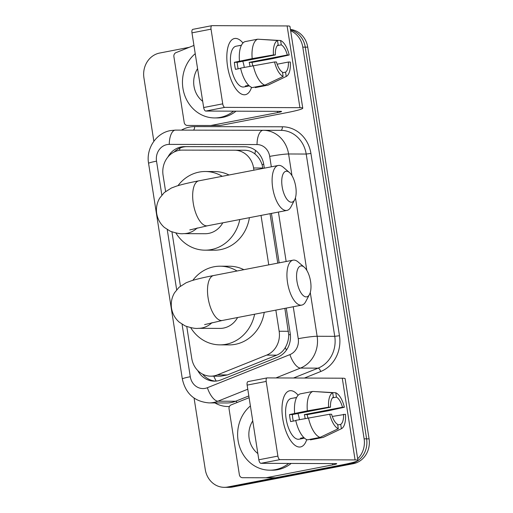 <?xml version="1.0" encoding="UTF-8"?>
<svg xmlns="http://www.w3.org/2000/svg" width="513" height="513" viewBox="0 0 513 513"><rect width="100%" height="100%" fill="white"/><g stroke="black" fill="none" stroke-linecap="round" stroke-linejoin="round"><path stroke-width="0.77" d="M253.935 170.181L253.589 167.982A21.456 19.347 -89.8 0 0 234.608 150.213A21.456 19.347 -89.8 0 0 234.576 150.213L182.186 150.11A21.456 19.347 -89.8 0 0 178.825 150.424A21.456 19.347 -89.8 0 0 163.07 175.247L165.609 191.439M262.945 168.437L262.066 164.583C260.566 160.165 258.199 156.632 254.955 153.983C251.998 151.54 248.549 150.296 244.618 150.251L234.646 150.213M186.77 326.582L191.753 358.395A21.456 19.347 -89.8 0 0 210.728 376.164L220.552 376.202L227.426 374.926L276.706 355.156C280.387 353.617 283.247 351.084 285.273 347.558C287.504 343.761 288.659 339.523 288.723 334.829L284.856 308.371M277.77 263.124L270.03 213.684M234.608 150.213L244.618 150.251M210.728 376.164A21.456 19.347 -89.8 0 0 217.384 374.888L266.664 355.111A21.456 19.347 -89.8 0 0 279.155 331.251L275.847 310.115M268.761 264.862L261.021 215.428M171.938 231.895L180.435 286.126M350.841 462.995A21.456 19.347 90.2 0 1 348.372 463.662L227.644 487.01L230.113 487.023A21.456 19.347 90.2 0 1 226.72 487.337A21.456 19.347 90.2 0 0 230.113 487.023L350.847 463.669L230.113 487.023L232.588 487.029A21.456 19.347 90.2 0 1 229.189 487.35L224.245 487.331A21.456 19.347 90.2 0 1 205.271 469.562L194.081 398.107M290.64 30.774A21.456 19.347 90.2 0 1 302.785 47.132L364.127 438.839L366.603 438.846A21.456 19.347 90.2 0 1 350.847 463.669A21.456 19.347 90.2 0 0 366.603 438.846L305.261 47.138L366.603 438.846L369.071 438.859A21.456 19.347 90.2 0 1 353.316 463.681L232.588 487.029M290.505 29.908A21.456 19.347 90.2 0 1 305.261 47.138A21.456 19.347 90.2 0 0 290.505 29.908M290.435 29.472A21.456 19.347 90.2 0 1 307.729 47.151L369.071 438.859M264.342 168.168L263.772 164.526A21.456 19.347 -89.8 0 0 244.791 146.756A21.456 19.347 -89.8 0 0 244.759 146.756L184.507 146.635A21.456 19.347 -89.8 0 0 181.147 146.955A21.456 19.347 -89.8 0 0 167.841 157.119M174.099 152.053A21.456 19.347 90.2 0 1 183.616 146.968A21.456 19.347 90.2 0 1 186.982 146.647L245.163 146.763M153.855 141.267L143.929 77.854A21.456 19.347 90.2 0 1 159.684 53.038L189.265 47.311M227.644 487.01A21.456 19.347 90.2 0 1 224.245 487.331M364.127 438.839A21.456 19.347 90.2 0 1 357.67 458.789M197.761 370.559A21.456 19.347 -89.8 0 0 214.376 381.165A21.456 19.347 -89.8 0 0 221.032 379.883L277.706 357.151A21.456 19.347 -89.8 0 0 290.198 333.29L286.254 308.101M279.168 262.855L271.428 213.414M215.614 381.127A21.456 19.347 90.2 0 1 202.603 374.144M227.573 66.549A28.606 12.171 -100.9 0 1 227.054 52.172A28.606 12.171 -100.9 0 1 242.97 42.996A28.606 12.171 -100.9 0 0 234.505 38.513A28.606 12.171 -100.9 0 0 227.573 66.549A28.606 12.171 -100.9 0 0 233.364 84.786A28.606 12.171 -100.9 0 0 251.55 87.364A28.606 12.171 -100.9 0 1 245.368 94.681A28.606 12.171 -100.9 0 1 227.573 66.549M210.586 125.505A3.578 3.225 -89.8 0 0 211.144 125.448L220.417 125.486A3.578 3.225 90.2 0 1 219.853 125.538L187.38 125.454A3.578 3.225 -89.8 0 0 187.38 125.454A3.578 3.225 -89.8 0 1 184.205 122.492L173.894 56.622A3.578 3.225 -89.8 0 1 175.978 52.647L193.946 45.433M220.417 125.486L286.857 112.636A28.606 2.167 171.1 0 0 302.76 108.16A28.606 2.167 171.1 0 0 299.919 107.672L224.829 107.371L205.764 111.058L280.855 111.359A7.15 0.545 -8.9 0 1 281.566 111.481A7.15 0.545 -8.9 0 1 277.591 112.597L211.144 125.448M219.853 125.538L196.646 125.493A3.578 3.225 90.2 0 1 196.639 125.493A3.578 3.225 90.2 0 1 196.633 125.493L196.639 125.493M302.76 108.16L289.96 26.439A28.606 2.167 171.1 0 0 287.12 25.945L212.029 25.65A3.578 1.52 79.1 0 0 211.901 25.663A3.578 1.52 79.1 0 0 211.035 29.164L191.971 32.851A3.578 1.52 -100.9 0 1 192.843 29.35A3.578 1.52 -100.9 0 1 192.965 29.337M205.764 111.058A3.578 1.52 -100.9 0 1 203.667 107.531L222.732 103.844L211.035 29.164M222.732 103.844A3.578 1.52 79.1 0 0 224.829 107.371M203.667 107.531L191.971 32.851M238.179 68.825A14.3 6.085 79.1 0 1 237.57 65.837A14.3 6.085 79.1 0 1 237.211 62.31L275.34 54.936A14.3 6.085 -100.9 0 1 278.193 44.836L277.514 40.501A18.596 7.907 -100.9 0 0 273.442 54.929L252.178 58.61L234.37 62.304A20.738 8.824 -100.9 0 0 234.787 65.824A20.738 8.824 -100.9 0 0 235.473 69.345L240.629 68.351M277.341 45.612L281.284 44.849A14.3 6.085 -100.9 0 1 287.306 54.987L249.183 62.362A14.3 6.085 79.1 0 1 249.927 65.882A14.3 6.085 79.1 0 1 249.991 66.292M242.771 61.239A14.3 6.085 -100.9 0 1 244.207 66.991A14.3 6.085 -100.9 0 1 244.271 67.395M249.26 85.831L248.446 85.992A20.738 8.824 -100.9 0 1 247.689 86.222L243.874 86.96A20.738 8.824 -100.9 0 1 230.972 66.562A20.738 8.824 -100.9 0 1 235.999 46.234L239.808 45.497A20.738 8.824 -100.9 0 1 240.597 45.426M247.689 86.222A20.738 8.824 -100.9 0 1 245.355 85.979L248.715 85.325M252.691 65.767A20.738 8.824 -100.9 0 0 252.024 62.368L272.339 58.687L289.21 54.994L287.306 54.987M255.153 87.024L255.25 87.614L267.953 85.158L286.235 76.463L285.555 72.134L282.56 72.711M252.159 87.601A23.598 10.042 -100.9 0 1 240.578 68.114L274.545 61.977L276.443 61.983A14.3 6.085 -100.9 0 0 282.464 72.121L283.144 76.456L264.868 85.145L252.159 87.601M281.284 44.849L280.605 40.514L260.02 39.341M277.135 64.215L288.409 62.028L290.313 62.041A18.596 7.907 -100.9 0 1 286.235 76.463L268.35 84.991A23.598 10.042 -100.9 0 1 267.953 85.158M264.868 85.145A23.598 10.042 -100.9 0 1 253.281 65.658M280.605 40.514A18.596 7.907 -100.9 0 1 289.21 54.994M283.144 76.456A18.596 7.907 -100.9 0 1 274.545 61.977M288.409 62.028A14.3 6.085 -100.9 0 1 285.555 72.134M239.808 45.497A20.738 8.824 -100.9 0 0 239.052 45.728L241.411 45.272M239.475 61.066A23.598 10.042 -100.9 0 1 244.957 41.643L257.667 39.187L277.514 40.501M252.178 58.61A23.598 10.042 -100.9 0 1 257.667 39.187M275.34 54.936L273.442 54.929M237.211 62.31L234.37 62.304M252.024 62.368L249.183 62.362M248.446 85.992L248.35 85.395M233.556 111.167A35.756 32.248 90.2 0 1 220.218 117.4A35.756 32.248 90.2 0 1 214.562 117.932A35.756 32.248 90.2 0 1 184.116 93.513A35.756 32.248 90.2 0 1 195.235 53.685M236.025 111.18A35.756 32.248 90.2 0 1 222.693 117.406A35.756 32.248 90.2 0 1 217.037 117.939L214.562 117.932M202.693 101.324A23.316 21.027 90.2 0 1 197.582 68.659M199.576 81.4L201.237 92.007M282.15 186.687A15.736 6.695 79.1 0 0 287.825 200.314A15.736 6.695 79.1 0 0 294.674 199.749A15.736 6.695 79.1 0 0 295.744 186.745A15.736 6.695 79.1 0 0 289.403 172.483A15.736 6.695 79.1 0 0 282.15 186.687M294.674 199.749L290.922 206.906A22.886 9.734 -100.9 0 1 286.94 210.413A22.886 9.734 -100.9 0 1 272.704 187.905A22.886 9.734 -100.9 0 1 278.245 165.475A22.886 9.734 -100.9 0 1 283.253 167.244L289.403 172.483M189.765 229.933L207.508 225.778A22.886 9.734 79.1 0 1 193.273 203.27A22.886 9.734 79.1 0 1 198.82 180.839C189.502 182.622 182.032 184.391 176.414 186.142L171.393 188.021L164.237 192.587L159.716 198.076C156.907 202.866 155.907 208.028 156.702 213.562C157.632 219.07 160.165 223.681 164.301 227.381L170.29 231.228C176.53 233.293 180.935 234.101 183.487 233.639L205.117 233.723A22.886 20.635 -89.8 0 0 208.74 233.383A22.886 20.635 -89.8 0 0 222.783 222.822M239.795 219.532A39.334 35.474 90.2 0 1 211.273 249.587A39.334 35.474 90.2 0 1 205.053 250.171A39.334 35.474 90.2 0 1 175.876 232.985M177.979 185.661A39.334 35.474 90.2 0 1 199.14 172.092A39.334 35.474 90.2 0 1 205.36 171.509A39.334 35.474 90.2 0 1 222.225 176.312M249.414 217.672A39.334 35.474 90.2 0 1 220.545 249.626A39.334 35.474 90.2 0 1 214.325 250.209L205.053 250.171M205.36 171.509L214.633 171.547A39.334 35.474 90.2 0 1 229.035 174.997M296.976 281.374A15.736 6.695 79.1 0 0 302.657 295.001A15.736 6.695 79.1 0 0 309.499 294.436A15.736 6.695 79.1 0 0 310.577 281.425A15.736 6.695 79.1 0 0 304.228 267.17A15.736 6.695 79.1 0 0 296.976 281.374M309.499 294.436L305.748 301.593A22.886 9.734 -100.9 0 1 301.766 305.1A22.886 9.734 -100.9 0 1 287.53 282.592A22.886 9.734 -100.9 0 1 293.077 260.162A22.886 9.734 -100.9 0 1 298.079 261.931L304.228 267.17M204.597 324.62L222.334 320.465A22.886 9.734 79.1 0 1 208.105 297.957A22.886 9.734 79.1 0 1 213.645 275.526C204.328 277.309 196.864 279.078 191.24 280.829L186.225 282.708L179.063 287.274L174.542 292.763C171.733 297.546 170.733 302.708 171.528 308.242C172.464 313.757 174.997 318.368 179.133 322.068L185.116 325.909C191.362 327.98 195.761 328.782 198.313 328.326L219.942 328.41A22.886 20.635 -89.8 0 0 223.565 328.07A22.886 20.635 -89.8 0 0 237.609 317.509M254.621 314.219A39.334 35.474 90.2 0 1 226.105 344.274A39.334 35.474 90.2 0 1 219.878 344.858A39.334 35.474 90.2 0 1 190.701 327.672M192.805 280.348A39.334 35.474 90.2 0 1 213.966 266.779A39.334 35.474 90.2 0 1 220.192 266.196A39.334 35.474 90.2 0 1 237.051 270.999M264.24 312.359A39.334 35.474 90.2 0 1 235.371 344.313A39.334 35.474 90.2 0 1 229.151 344.896L219.878 344.858M220.192 266.196L229.458 266.228A39.334 35.474 90.2 0 1 243.861 269.678M282.74 418.8A28.606 12.171 -100.9 0 1 282.214 404.424A28.606 12.171 -100.9 0 1 298.13 395.247A28.606 12.171 -100.9 0 0 289.665 390.765A28.606 12.171 -100.9 0 0 282.74 418.8A28.606 12.171 -100.9 0 0 288.524 437.038A28.606 12.171 -100.9 0 0 306.716 439.622A28.606 12.171 -100.9 0 1 300.528 446.938A28.606 12.171 -100.9 0 1 282.74 418.8M265.747 477.757A3.578 3.225 -89.8 0 0 266.305 477.706L275.577 477.738A3.578 3.225 90.2 0 1 275.019 477.795L242.54 477.712A3.578 3.225 -89.8 0 1 242.534 477.712A3.578 3.225 -89.8 0 1 239.372 474.749L229.054 408.874A3.578 3.225 -89.8 0 1 231.139 404.898L249.106 397.69M275.577 477.738L342.017 464.887A28.606 2.167 171.1 0 0 357.92 460.411A28.606 2.167 171.1 0 0 355.079 459.924L279.989 459.629L260.925 463.316L336.015 463.611A7.15 0.545 -8.9 0 1 336.727 463.733A7.15 0.545 -8.9 0 1 332.751 464.849L266.305 477.706M275.019 477.795L251.806 477.744A3.578 3.225 90.2 0 1 251.8 477.744M357.92 460.411L345.121 378.69A28.606 2.167 171.1 0 0 342.28 378.203L267.19 377.901A3.578 1.52 79.1 0 0 267.068 377.914A3.578 1.52 79.1 0 0 266.196 381.422L247.138 385.109A3.578 1.52 -100.9 0 1 248.003 381.601A3.578 1.52 -100.9 0 1 248.132 381.589M260.925 463.316A3.578 1.52 -100.9 0 1 258.828 459.783L277.892 456.095L266.196 381.422M277.892 456.095A3.578 1.52 79.1 0 0 279.989 459.629M258.828 459.783L247.138 385.109M293.34 421.077A14.3 6.085 79.1 0 1 292.731 418.089A14.3 6.085 79.1 0 1 292.372 414.568L330.5 407.194A14.3 6.085 -100.9 0 1 333.354 397.088L332.674 392.759A18.596 7.907 -100.9 0 0 328.602 407.187L307.345 410.862L289.531 414.555A20.738 8.824 -100.9 0 0 289.948 418.076A20.738 8.824 -100.9 0 0 290.634 421.603L295.789 420.602M332.501 397.864L336.445 397.1A14.3 6.085 -100.9 0 1 342.466 407.239L304.344 414.613A14.3 6.085 79.1 0 1 305.088 418.14A14.3 6.085 79.1 0 1 305.152 418.544M297.931 413.491A14.3 6.085 -100.9 0 1 299.374 419.243A14.3 6.085 -100.9 0 1 299.432 419.653M304.421 438.089L303.606 438.243A20.738 8.824 -100.9 0 1 302.85 438.474L299.034 439.211A20.738 8.824 -100.9 0 1 286.139 418.813A20.738 8.824 -100.9 0 1 291.16 398.486L294.969 397.748A20.738 8.824 -100.9 0 1 295.764 397.684M302.85 438.474A20.738 8.824 -100.9 0 1 300.515 438.23L303.882 437.583M307.851 418.024A20.738 8.824 -100.9 0 0 307.184 414.626L327.499 410.945L344.37 407.245L342.466 407.239M310.314 439.275L310.41 439.872L323.119 437.409L341.395 428.721L340.715 424.386L337.721 424.969M307.319 439.859A23.598 10.042 -100.9 0 1 295.738 420.365L329.705 414.228L331.603 414.235A14.3 6.085 -100.9 0 0 337.631 424.373L338.304 428.708L320.029 437.397L307.319 439.859M336.445 397.1L335.765 392.772L315.181 391.592M332.296 416.466L345.473 414.292A18.596 7.907 -100.9 0 1 341.395 428.721L323.511 437.249A23.598 10.042 -100.9 0 1 323.119 437.409M320.029 437.397A23.598 10.042 -100.9 0 1 308.448 417.909M335.765 392.772A18.596 7.907 -100.9 0 1 344.37 407.245M338.304 428.708A18.596 7.907 -100.9 0 1 329.705 414.228M343.569 414.286A14.3 6.085 -100.9 0 1 340.715 424.386M294.969 397.748A20.738 8.824 -100.9 0 0 294.212 397.979L296.578 397.524M294.635 413.324A23.598 10.042 -100.9 0 1 300.118 393.894L312.827 391.438L332.674 392.759M307.345 410.862A23.598 10.042 -100.9 0 1 312.827 391.438M330.5 407.194L328.602 407.187M292.372 414.568L289.531 414.555M307.184 414.626L304.344 414.613M303.606 438.243L303.516 437.653M288.716 463.425A35.756 32.248 90.2 0 1 275.385 469.651A35.756 32.248 90.2 0 1 269.723 470.184A35.756 32.248 90.2 0 1 239.276 445.765A35.756 32.248 90.2 0 1 250.395 405.937M291.185 463.431A35.756 32.248 90.2 0 1 277.854 469.664A35.756 32.248 90.2 0 1 272.198 470.197L269.723 470.184M257.859 453.575A23.316 21.027 90.2 0 1 252.742 420.916M254.737 433.652L256.397 444.258M216.23 381.076A21.456 8.708 -111.9 0 1 213.793 376.176M263.727 164.275A21.456 1.629 171.1 0 0 262.066 164.583M254.955 153.983A21.456 9.272 -89.9 0 1 255.48 150.38M290.358 334.527A21.456 1.629 171.1 0 0 288.723 334.829M179.492 150.309A21.456 9.272 -89.9 0 1 179.98 148.084M286.44 350.078A21.456 8.708 -111.9 0 1 285.273 347.558M262.88 168.014L253.589 167.982M288.447 331.289L279.155 331.251M276.706 355.156L266.664 355.111M227.426 374.926L217.384 374.888M307.729 47.151L302.785 47.132M353.316 463.681L348.372 463.662M271.332 166.815L269.703 156.407A14.3 12.902 -89.8 0 0 257.026 144.563L169.271 144.39A14.3 12.902 -89.8 0 0 167.026 144.602A14.3 12.902 -89.8 0 0 156.529 161.153L161.839 195.075M169.271 144.39A14.3 6.182 -89.9 0 1 175.478 130.11L170.496 130.584C156.067 133.04 145.916 148.732 148.578 163.384A14.3 1.084 -8.9 0 1 156.529 161.153M182.07 324.274L190.285 376.728A14.3 12.902 -89.8 0 0 205.2 388.36A14.3 12.902 -89.8 0 0 207.374 387.719L289.916 354.605A14.3 12.902 -89.8 0 0 298.245 338.695L293.244 306.748M247.779 389.22L217.935 401.192A28.606 25.797 90.2 0 1 213.588 402.474A28.606 25.797 90.2 0 1 209.06 402.904L226.675 402.968A28.606 25.797 -89.8 0 0 231.203 402.545A28.606 25.797 -89.8 0 0 235.55 401.262L248.831 395.933M237.134 402.493A3.578 1.449 68.1 0 0 235.55 401.262L217.935 401.192A14.3 5.803 -111.9 0 1 207.374 387.719M181.41 130.122A32.184 29.023 90.2 0 1 189.611 127.089A32.184 29.023 90.2 0 1 194.651 126.608L282.406 126.788A32.184 29.023 90.2 0 1 310.923 153.438L339.471 335.726A32.184 29.023 90.2 0 1 320.728 371.515L304.44 378.049M229.414 406.527A32.184 29.023 90.2 0 1 214.921 402.923M263.329 130.289L280.855 130.353A3.578 1.545 90.1 0 0 282.406 126.788M257.026 144.563A14.3 6.182 -89.9 0 1 263.233 130.289L175.478 130.11A14.3 6.182 -89.9 0 1 175.484 130.11L263.227 130.289A28.606 25.797 90.2 0 1 263.284 130.289A28.606 25.797 90.2 0 1 288.588 153.977L306.203 154.047A28.606 25.797 -89.8 0 0 280.9 130.353A28.606 25.797 -89.8 0 0 280.855 130.353M310.275 292.461L317.137 336.265A28.606 25.797 90.2 0 1 300.477 368.077L318.092 368.148A28.606 25.797 -89.8 0 0 334.745 336.336L306.203 154.047L310.923 153.438M289.916 354.605A14.3 5.803 -111.9 0 0 300.477 368.077L275.898 377.94M293.513 378.01L318.092 368.148A3.578 1.449 68.1 0 1 320.728 371.515M298.245 338.695A14.3 1.084 -8.9 0 1 317.137 336.265L334.745 336.336L339.471 335.726M269.703 156.407A14.3 1.084 -8.9 0 1 288.588 153.977L291.987 175.69M295.45 197.774L306.819 270.377M167.244 229.587L176.664 289.762M286.158 261.502L278.418 212.061M193.311 130.148A3.578 1.545 90.1 0 0 194.651 126.608M263.233 130.289A14.3 6.182 -89.9 0 1 263.24 130.289L280.9 130.353M148.578 163.384L182.333 378.966A14.3 1.084 -8.9 0 1 190.285 376.728M186.982 146.647L184.507 146.635M299.919 107.672L287.12 25.945M277.591 112.597L277.392 111.34M183.487 233.639A22.886 20.635 -89.8 0 0 187.11 233.3A22.886 20.635 -89.8 0 0 197.191 227.945M198.313 328.326A22.886 20.635 -89.8 0 0 201.936 327.987A22.886 20.635 -89.8 0 0 212.016 322.632M355.079 459.924L342.28 378.203M332.751 464.849L332.552 463.598M182.333 378.966C185.597 393.663 194.504 401.641 209.06 402.904M211.901 25.663L192.843 29.35M207.508 225.778L286.94 210.413M198.82 180.839L278.245 165.475M222.334 320.465L301.766 305.1M213.645 275.526L293.077 260.162M267.068 377.914L248.003 381.601"/></g></svg>
